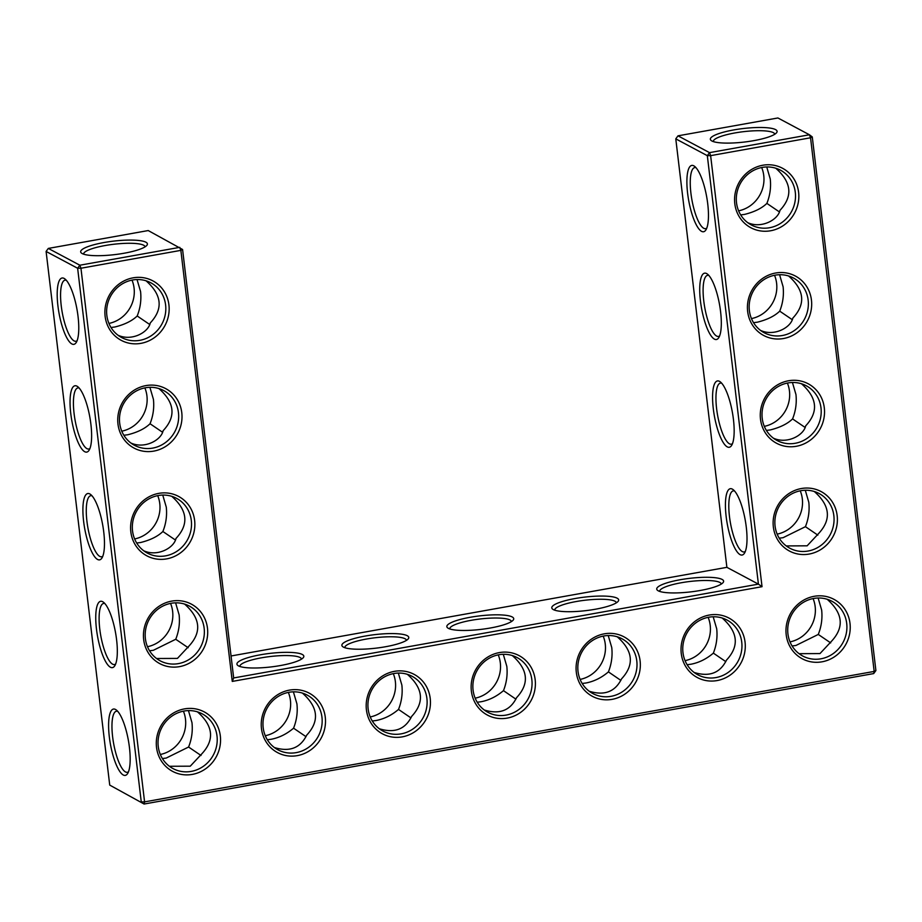 <?xml version="1.0" encoding="UTF-8"?>
<svg xmlns="http://www.w3.org/2000/svg" width="922" height="922" viewBox="0 0 922 922"><rect width="100%" height="100%" fill="white"/><g stroke="black" fill="none" stroke-linecap="round" stroke-linejoin="round"><path stroke-width="1.38" d="M734.799 203.704A33.688 31.694 -62 0 1 779.274 166.778A33.688 31.694 -62 0 1 786.04 223.527A33.688 31.694 -62 0 1 734.799 203.704M736.528 202.84A31.025 29.193 -62 0 1 749.471 173.002A31.025 29.193 -62 0 1 780.496 170.201A31.025 29.193 -62 0 1 791.675 211.311A31.025 29.193 -62 0 1 751.326 224.956A31.025 29.193 -62 0 1 736.528 202.84M775.759 168.219C791.652 182.326 793.047 196.363 779.954 210.354C778.076 219.816 761.365 228.956 747.684 222.64M812.27 136.905L809.435 134.773L810.542 137.781L812.27 136.905L875.9 670.548L874.171 671.423L873.687 673.579L144.097 804.03L144.581 801.875L141.262 801.898L77.632 268.256L80.952 268.233L79.845 265.213L179.755 247.35L180.862 250.369L182.579 249.493L233.669 677.958L758.414 584.133L726.882 567.33L675.78 138.865L707.324 155.668L710.632 155.645L810.542 137.781L874.171 671.423L144.581 801.875L80.952 268.233L180.862 250.369L232.263 681.416L762.033 586.692L710.632 155.645L709.525 152.637L809.435 134.773L777.903 117.97L677.993 135.834L709.525 152.637L707.324 155.668L758.414 584.133L762.033 586.692M471.361 691.051A33.688 31.694 -62 0 1 499.355 652.592A33.688 31.694 -62 0 1 535.163 679.641A33.688 31.694 -62 0 1 507.169 718.111A33.688 31.694 -62 0 1 471.361 691.051M576.308 672.288A33.688 31.694 -62 0 1 604.302 633.829A33.688 31.694 -62 0 1 640.11 660.878A33.688 31.694 -62 0 1 612.116 699.349A33.688 31.694 -62 0 1 576.308 672.288M681.254 653.525A33.688 31.694 -62 0 1 709.249 615.055A33.688 31.694 -62 0 1 745.057 642.115A33.688 31.694 -62 0 1 717.062 680.574A33.688 31.694 -62 0 1 681.254 653.525M158.815 493.362A33.688 31.694 -62 0 1 194.623 520.411A33.688 31.694 -62 0 1 166.628 558.882A33.688 31.694 -62 0 1 130.82 531.821A33.688 31.694 -62 0 1 158.815 493.362M366.414 709.813A33.688 31.694 -62 0 1 394.409 671.354A33.688 31.694 -62 0 1 430.217 698.403A33.688 31.694 -62 0 1 402.223 736.874A33.688 31.694 -62 0 1 366.414 709.813M261.468 728.587A33.688 31.694 -62 0 1 289.462 690.117A33.688 31.694 -62 0 1 325.27 717.178A33.688 31.694 -62 0 1 297.276 755.637A33.688 31.694 -62 0 1 261.468 728.587M171.665 601.121A33.688 31.694 -62 0 1 207.473 628.17A33.688 31.694 -62 0 1 179.479 666.641A33.688 31.694 -62 0 1 143.671 639.58A33.688 31.694 -62 0 1 171.665 601.121M184.515 708.88A33.688 31.694 -62 0 1 220.323 735.94A33.688 31.694 -62 0 1 192.329 774.399A33.688 31.694 -62 0 1 156.521 747.35A33.688 31.694 -62 0 1 184.515 708.88M133.114 277.833A33.688 31.694 -62 0 1 168.922 304.882A33.688 31.694 -62 0 1 140.928 343.353A33.688 31.694 -62 0 1 105.12 316.292A33.688 31.694 -62 0 1 133.114 277.833M145.964 385.592A33.688 31.694 -62 0 1 181.772 412.653A33.688 31.694 -62 0 1 153.778 451.112A33.688 31.694 -62 0 1 117.97 424.062A33.688 31.694 -62 0 1 145.964 385.592M773.351 526.992A33.688 31.694 -62 0 1 817.826 490.066A33.688 31.694 -62 0 1 824.591 546.815A33.688 31.694 -62 0 1 773.351 526.992M747.65 311.475A33.688 31.694 -62 0 1 792.125 274.549A33.688 31.694 -62 0 1 798.89 331.286A33.688 31.694 -62 0 1 747.65 311.475M786.201 634.762A33.688 31.694 -62 0 1 830.676 597.836A33.688 31.694 -62 0 1 837.441 654.574A33.688 31.694 -62 0 1 786.201 634.762M760.5 419.233A33.688 31.694 -62 0 1 804.975 382.307A33.688 31.694 -62 0 1 811.74 439.045A33.688 31.694 -62 0 1 760.5 419.233M706.782 228.126A31.025 8.448 79.9 0 1 705.653 228.656A31.025 8.448 79.9 0 1 690.912 193.171A31.025 8.448 79.9 0 1 694.727 167.574A31.025 8.448 79.9 0 1 695.983 167.677M713.317 141.585A30.933 6.235 173.2 0 1 713.305 141.55A30.933 6.235 173.2 0 1 734.776 132.964A30.933 6.235 173.2 0 1 774.745 134.22A30.933 6.235 173.2 0 1 774.745 134.255M766.735 166.963L770.25 178.983C771.149 187.339 770.031 195.476 766.874 203.393L779.286 211.841M740.677 214.895L744.492 214.423C754.346 211.979 761.803 208.303 766.874 203.393M233.669 677.958L232.263 681.416M498.871 654.747A31.025 29.193 118 0 0 473.435 680.471A31.025 29.193 118 0 0 487.876 712.303A31.025 29.193 118 0 0 528.225 698.646A31.025 29.193 118 0 0 517.058 657.547A31.025 29.193 118 0 0 498.871 654.747M603.818 635.984A31.025 29.193 118 0 0 578.382 661.696A31.025 29.193 118 0 0 592.823 693.54A31.025 29.193 118 0 0 633.172 679.883A31.025 29.193 118 0 0 622.004 638.785A31.025 29.193 118 0 0 603.818 635.984M708.764 617.221A31.025 29.193 118 0 0 683.329 642.934A31.025 29.193 118 0 0 697.77 674.777A31.025 29.193 118 0 0 738.119 661.12A31.025 29.193 118 0 0 726.951 620.01A31.025 29.193 118 0 0 708.764 617.221M158.33 495.517A31.025 29.193 118 0 0 132.895 521.23A31.025 29.193 118 0 0 147.336 553.073A31.025 29.193 118 0 0 187.685 539.416A31.025 29.193 118 0 0 176.517 498.318A31.025 29.193 118 0 0 158.33 495.517M393.925 673.521A31.025 29.193 118 0 0 368.489 699.233A31.025 29.193 118 0 0 382.93 731.065A31.025 29.193 118 0 0 423.279 717.42A31.025 29.193 118 0 0 412.111 676.31A31.025 29.193 118 0 0 393.925 673.521M288.978 692.284A31.025 29.193 118 0 0 263.542 717.996A31.025 29.193 118 0 0 277.983 749.84A31.025 29.193 118 0 0 318.332 736.182A31.025 29.193 118 0 0 307.164 695.073A31.025 29.193 118 0 0 288.978 692.284M171.181 603.288A31.025 29.193 118 0 0 145.745 629A31.025 29.193 118 0 0 160.186 660.832A31.025 29.193 118 0 0 200.535 647.175A31.025 29.193 118 0 0 189.356 606.077A31.025 29.193 118 0 0 171.181 603.288M184.031 711.046A31.025 29.193 118 0 0 158.596 736.759A31.025 29.193 118 0 0 173.036 768.602A31.025 29.193 118 0 0 213.385 754.945A31.025 29.193 118 0 0 202.206 713.835A31.025 29.193 118 0 0 184.031 711.046M132.63 279.988A31.025 29.193 118 0 0 107.194 305.712A31.025 29.193 118 0 0 121.635 337.544A31.025 29.193 118 0 0 161.984 323.887A31.025 29.193 118 0 0 150.816 282.789A31.025 29.193 118 0 0 132.63 279.988M145.48 387.759A31.025 29.193 118 0 0 120.044 413.471A31.025 29.193 118 0 0 134.485 445.314A31.025 29.193 118 0 0 174.834 431.657A31.025 29.193 118 0 0 163.667 390.548A31.025 29.193 118 0 0 145.48 387.759M775.079 526.128A31.025 29.193 -62 0 1 788.022 496.29A31.025 29.193 -62 0 1 819.047 493.489A31.025 29.193 -62 0 1 830.226 534.599A31.025 29.193 -62 0 1 789.877 548.244A31.025 29.193 -62 0 1 775.079 526.128M749.379 310.599A31.025 29.193 -62 0 1 762.321 280.761A31.025 29.193 -62 0 1 793.346 277.96A31.025 29.193 -62 0 1 804.526 319.07A31.025 29.193 -62 0 1 764.177 332.727A31.025 29.193 -62 0 1 749.379 310.599M787.93 633.887A31.025 29.193 -62 0 1 800.872 604.048A31.025 29.193 -62 0 1 831.898 601.248A31.025 29.193 -62 0 1 843.077 642.357A31.025 29.193 -62 0 1 802.728 656.015A31.025 29.193 -62 0 1 787.93 633.887M762.229 418.358A31.025 29.193 -62 0 1 775.172 388.531A31.025 29.193 -62 0 1 806.197 385.73A31.025 29.193 -62 0 1 817.376 426.828A31.025 29.193 -62 0 1 777.027 440.486A31.025 29.193 -62 0 1 762.229 418.358M761.676 167.527A31.025 29.193 -62 0 1 738.603 210.838M687.605 193.194A33.688 9.174 79.9 0 1 694.543 166.306A33.688 9.174 79.9 0 1 706.701 196.951A33.688 9.174 79.9 0 1 705.906 229.912A33.688 9.174 79.9 0 1 687.605 193.194M733.67 129.944A33.595 6.765 173.2 0 1 776.531 132.791A33.595 6.765 173.2 0 1 744.515 142.023A33.595 6.765 173.2 0 1 711.242 140.57A33.595 6.765 173.2 0 1 733.67 129.944M774.526 275.286A31.025 29.193 -62 0 1 751.453 318.597M779.586 274.721L783.101 286.754C784 295.109 782.882 303.234 779.724 311.152L792.136 319.6M753.528 322.665L757.342 322.193C767.196 319.738 774.653 316.062 779.724 311.152M788.61 275.978C804.503 290.084 805.897 304.133 792.805 318.125C790.926 327.587 774.215 336.714 760.523 330.399M719.633 335.885A31.025 8.448 79.9 0 1 718.503 336.415A31.025 8.448 79.9 0 1 703.763 300.929A31.025 8.448 79.9 0 1 707.577 275.332A31.025 8.448 79.9 0 1 708.834 275.436M713.294 408.723A33.688 9.174 79.9 0 1 720.243 381.835A33.688 9.174 79.9 0 1 732.402 412.48A33.688 9.174 79.9 0 1 731.607 445.43A33.688 9.174 79.9 0 1 713.294 408.723M726.144 516.481A33.688 9.174 79.9 0 1 733.082 489.594A33.688 9.174 79.9 0 1 745.253 520.239A33.688 9.174 79.9 0 1 744.457 553.2A33.688 9.174 79.9 0 1 726.144 516.481M700.443 300.964A33.688 9.174 79.9 0 1 707.393 274.065A33.688 9.174 79.9 0 1 719.552 304.709A33.688 9.174 79.9 0 1 718.757 337.671A33.688 9.174 79.9 0 1 700.443 300.964M726.882 567.33L231.053 655.98M680.102 579.754A33.688 6.788 -6.8 0 0 657.605 590.403A33.688 6.788 -6.8 0 0 690.97 591.855A33.688 6.788 -6.8 0 0 723.067 582.6A33.688 6.788 -6.8 0 0 680.102 579.754M575.155 598.516A33.688 6.788 -6.8 0 0 552.658 609.165A33.688 6.788 -6.8 0 0 586.023 610.618A33.688 6.788 -6.8 0 0 618.12 601.363A33.688 6.788 -6.8 0 0 575.155 598.516M470.208 617.279A33.688 6.788 -6.8 0 0 447.712 627.928A33.688 6.788 -6.8 0 0 481.077 629.38A33.688 6.788 -6.8 0 0 513.174 620.126A33.688 6.788 -6.8 0 0 470.208 617.279M365.262 636.042A33.688 6.788 -6.8 0 0 342.765 646.702A33.688 6.788 -6.8 0 0 376.13 648.143A33.688 6.788 -6.8 0 0 408.227 638.888A33.688 6.788 -6.8 0 0 365.262 636.042M260.315 654.804A33.688 6.788 -6.8 0 0 237.818 665.465A33.688 6.788 -6.8 0 0 271.183 666.917A33.688 6.788 -6.8 0 0 303.28 657.651A33.688 6.788 -6.8 0 0 260.315 654.804M109.73 785.095L144.097 804.03L109.73 785.095L46.1 251.452L77.632 268.256L79.845 265.213L48.313 248.421L148.223 230.558L182.579 249.493M103.99 242.532A33.595 6.765 -6.8 0 0 81.551 253.158A33.595 6.765 -6.8 0 0 114.835 254.61A33.595 6.765 -6.8 0 0 146.84 245.379A33.595 6.765 -6.8 0 0 103.99 242.532M109.315 736.839A33.688 9.174 79.9 0 1 116.253 709.94A33.688 9.174 79.9 0 1 128.412 740.585A33.688 9.174 79.9 0 1 127.628 773.546A33.688 9.174 79.9 0 1 109.315 736.839M96.464 629.069A33.688 9.174 79.9 0 1 103.402 602.181A33.688 9.174 79.9 0 1 115.561 632.826A33.688 9.174 79.9 0 1 114.777 665.788A33.688 9.174 79.9 0 1 96.464 629.069M83.614 521.31A33.688 9.174 79.9 0 1 90.552 494.423A33.688 9.174 79.9 0 1 102.711 525.056A33.688 9.174 79.9 0 1 101.927 558.017A33.688 9.174 79.9 0 1 83.614 521.31M70.764 413.552A33.688 9.174 79.9 0 1 77.702 386.652A33.688 9.174 79.9 0 1 89.86 417.297A33.688 9.174 79.9 0 1 89.077 450.259A33.688 9.174 79.9 0 1 70.764 413.552M57.913 305.781A33.688 9.174 79.9 0 1 64.851 278.893A33.688 9.174 79.9 0 1 77.01 309.538A33.688 9.174 79.9 0 1 76.226 342.5A33.688 9.174 79.9 0 1 57.913 305.781M875.9 670.548L873.687 673.579M512.309 655.565C528.179 669.626 529.597 683.651 516.585 697.643C510.235 710.562 499.447 714.677 484.246 709.986M617.256 636.802C633.126 650.863 634.543 664.889 621.532 678.88C615.181 691.8 604.394 695.914 589.193 691.223M722.214 618.04C738.073 632.1 739.502 646.126 726.478 660.106C720.128 673.037 709.352 677.151 694.139 672.461M143.694 550.745C157.466 557.095 174.12 547.852 175.964 538.471C189.068 524.48 187.662 510.431 171.769 496.336M407.363 674.328C423.233 688.388 424.65 702.414 411.638 716.406C405.277 729.325 394.501 733.439 379.299 728.749M302.416 693.09C318.286 707.162 319.704 721.188 306.68 735.168C300.33 748.088 289.554 752.214 274.353 747.523M156.544 658.504L177.427 658.412L188.814 646.23C201.918 632.238 200.512 618.201 184.619 604.094M169.394 766.274L190.278 766.182L201.664 754C214.768 740.009 213.362 725.96 197.469 711.853M117.993 335.216C131.765 341.566 148.419 332.335 150.263 322.942C163.367 308.951 161.961 294.913 146.068 280.807M130.843 442.986C144.616 449.325 161.269 440.094 163.113 430.712C176.217 416.721 174.811 402.672 158.918 388.565M814.31 491.507C830.203 505.613 831.598 519.651 818.506 533.642L807.142 545.812L786.224 545.928M827.161 599.265C843.054 613.372 844.448 627.421 831.356 641.412L819.992 653.571L799.074 653.686M801.46 383.748C817.353 397.843 818.748 411.892 805.655 425.883C803.777 435.345 787.065 444.485 773.374 438.157M675.78 138.865L677.993 135.834M732.483 443.643A31.025 8.448 79.9 0 1 731.353 444.173A31.025 8.448 79.9 0 1 716.613 408.7A31.025 8.448 79.9 0 1 720.428 383.103A31.025 8.448 79.9 0 1 721.684 383.206M745.333 551.414A31.025 8.448 79.9 0 1 744.192 551.944A31.025 8.448 79.9 0 1 729.463 516.458A31.025 8.448 79.9 0 1 733.278 490.861A31.025 8.448 79.9 0 1 734.523 490.965M721.292 584.064A31.025 6.247 -6.8 0 0 721.281 584.029A31.025 6.247 -6.8 0 0 681.208 582.762A31.025 6.247 -6.8 0 0 659.668 591.371A31.025 6.247 -6.8 0 0 659.679 591.417M616.345 602.827A31.025 6.247 -6.8 0 0 616.334 602.792A31.025 6.247 -6.8 0 0 576.262 601.524A31.025 6.247 -6.8 0 0 554.721 610.145A31.025 6.247 -6.8 0 0 554.733 610.18M511.387 621.601A31.025 6.247 -6.8 0 0 511.387 621.555A31.025 6.247 -6.8 0 0 471.303 620.287A31.025 6.247 -6.8 0 0 449.775 628.908A31.025 6.247 -6.8 0 0 449.786 628.942M406.441 640.364A31.025 6.247 -6.8 0 0 406.441 640.317A31.025 6.247 -6.8 0 0 366.357 639.05A31.025 6.247 -6.8 0 0 344.828 647.67A31.025 6.247 -6.8 0 0 344.84 647.705M301.494 659.126A31.025 6.247 -6.8 0 0 301.494 659.092A31.025 6.247 -6.8 0 0 261.41 657.824A31.025 6.247 -6.8 0 0 239.881 666.433A31.025 6.247 -6.8 0 0 239.893 666.468M48.313 248.421L46.1 251.452M145.065 246.842A30.933 6.235 -6.8 0 0 145.054 246.808A30.933 6.235 -6.8 0 0 105.096 245.54A30.933 6.235 -6.8 0 0 83.625 254.138A30.933 6.235 -6.8 0 0 83.625 254.172M128.504 771.76A31.025 8.448 79.9 0 1 127.363 772.29A31.025 8.448 79.9 0 1 112.622 736.805A31.025 8.448 79.9 0 1 116.437 711.208A31.025 8.448 79.9 0 1 117.693 711.311M115.653 664.001A31.025 8.448 79.9 0 1 114.512 664.532A31.025 8.448 79.9 0 1 99.772 629.046A31.025 8.448 79.9 0 1 103.587 603.449A31.025 8.448 79.9 0 1 104.843 603.553M102.803 556.231A31.025 8.448 79.9 0 1 101.662 556.761A31.025 8.448 79.9 0 1 86.933 521.287A31.025 8.448 79.9 0 1 90.736 495.69A31.025 8.448 79.9 0 1 91.993 495.794M89.953 448.472A31.025 8.448 79.9 0 1 88.812 449.002A31.025 8.448 79.9 0 1 74.083 413.517A31.025 8.448 79.9 0 1 77.897 387.92A31.025 8.448 79.9 0 1 79.142 388.024M77.102 340.714A31.025 8.448 79.9 0 1 75.961 341.244A31.025 8.448 79.9 0 1 61.232 305.758A31.025 8.448 79.9 0 1 65.047 280.161A31.025 8.448 79.9 0 1 66.292 280.265M398.339 673.072L401.865 685.092C402.764 693.413 401.646 701.527 398.511 709.421C391.643 715.265 384.163 718.964 376.072 720.52L372.281 720.992M410.958 717.915L398.511 709.421M515.905 699.153L503.47 690.647C496.589 696.502 489.109 700.201 481.019 701.757L477.227 702.23M503.285 654.309L506.812 666.329C507.711 674.65 506.593 682.764 503.47 690.647M620.852 680.39L608.416 671.884C601.536 677.739 594.056 681.439 585.966 682.995L582.174 683.467M608.232 635.546L611.759 647.567C612.657 655.888 611.54 663.99 608.416 671.884M725.798 661.627L713.363 653.122C706.483 658.976 699.003 662.676 690.924 664.232L687.121 664.704M713.179 616.772L716.705 628.804C717.604 637.125 716.486 645.227 713.363 653.122M162.456 432.188L150.044 423.74C144.927 428.672 137.47 432.349 127.662 434.781L123.848 435.253M175.307 539.958L162.883 531.498C157.777 536.431 150.321 540.108 140.513 542.539L136.698 543.012M162.745 495.068L166.271 507.1C167.17 515.456 166.041 523.592 162.883 531.498M293.392 691.834L296.919 703.855C297.818 712.176 296.7 720.289 293.565 728.184C286.696 734.027 279.216 737.738 271.126 739.283L267.334 739.755M306.012 736.678L293.565 728.184M188.445 710.597L191.972 722.629C192.871 730.985 191.741 739.11 188.584 747.027L166.202 758.068L162.387 758.541M201.008 755.475L188.584 747.027M188.157 647.717L175.733 639.269L153.352 650.298L149.537 650.771M175.595 602.838L179.122 614.859C180.02 623.214 178.891 631.351 175.733 639.269M149.606 324.429L137.194 315.981C132.077 320.914 124.62 324.59 114.812 327.01L110.997 327.483M137.044 279.55L140.57 291.571C141.469 299.927 140.34 308.063 137.194 315.981M149.894 387.309L153.421 399.33C154.32 407.685 153.19 415.822 150.044 423.74M766.378 430.424L770.193 429.952C780.047 427.508 787.503 423.82 792.574 418.911L804.987 427.37M805.286 490.25L808.801 502.271C809.7 510.627 808.582 518.763 805.425 526.681L817.837 535.129M779.228 538.183L783.043 537.71L805.425 526.681M818.125 598.009L821.652 610.041C822.551 618.397 821.421 626.522 818.275 634.44L830.687 642.899M792.079 645.953L795.893 645.481L818.275 634.44M792.436 382.492L795.951 394.512C796.85 402.868 795.732 411.005 792.574 418.911M787.376 383.056A31.025 29.193 -62 0 1 764.303 426.356M475.164 698.184A31.025 29.193 118 0 0 498.237 654.874M370.218 716.947A31.025 29.193 118 0 0 393.291 673.636M580.111 679.41A31.025 29.193 118 0 0 603.184 636.111M685.058 660.648A31.025 29.193 118 0 0 708.131 617.348M813.077 598.574A31.025 29.193 -62 0 1 790.004 641.885M121.773 431.185A31.025 29.193 118 0 0 144.846 387.874M134.624 538.944A31.025 29.193 118 0 0 157.697 495.644M147.474 646.714A31.025 29.193 118 0 0 170.547 603.403M265.271 735.71A31.025 29.193 118 0 0 288.344 692.399M160.324 754.473A31.025 29.193 118 0 0 183.397 711.162M108.923 323.426A31.025 29.193 118 0 0 131.996 280.115M800.227 490.815A31.025 29.193 -62 0 1 777.154 534.126"/></g></svg>
